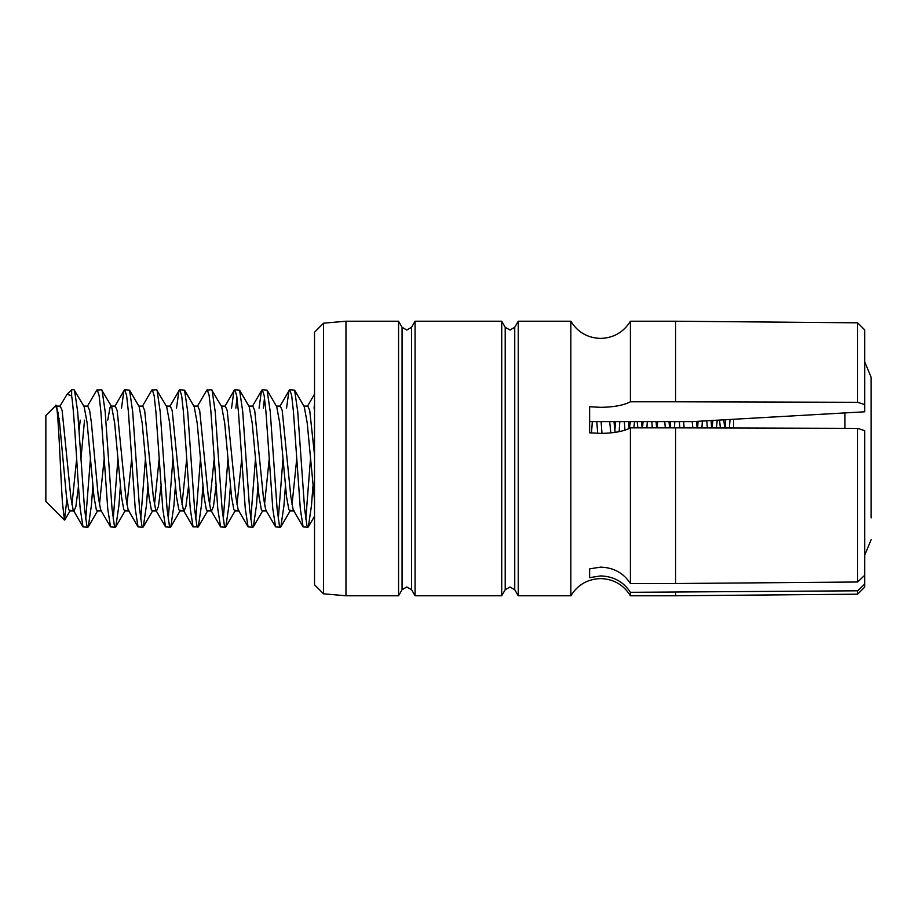 <?xml version="1.0" encoding="UTF-8"?>
<svg xmlns="http://www.w3.org/2000/svg" width="917" height="917" viewBox="0 0 917 917"><rect width="100%" height="100%" fill="white"/><g stroke="black" fill="none" stroke-linecap="round" stroke-linejoin="round"><path stroke-width="1.38" d="M733.6 428.033L733.6 419.252M871.15 517.91L871.15 377.345L864.72 361.791M719.547 420.066L720.372 427.987M723.811 419.814L724.671 427.998M55.261 406.827C57.817 392.877 60.155 466.971 62.379 502.069L64.431 520.065L45.85 501.484L45.85 415.516L55.708 405.658L56.636 406.678L59.605 422.806L66.483 496.854L68.775 509.565L69.726 510.895L74.025 510.895L75.905 506.436L78.438 486.423M57.633 415.768L58.195 412.306M56.292 406.105L60.27 406.105L62.15 410.564L70.781 496.854L73.073 509.565L74.025 510.895M71.641 389.725L71.641 395.789L67.101 394.264L71.641 389.725L74.025 389.725L84.146 406.678L87.115 422.806L93.992 496.854L96.285 509.565L97.236 510.895L101.535 510.895L100.583 509.565L98.291 496.854L91.413 422.806L89.66 410.564L87.78 406.105L83.802 406.105M107.748 420.146L110.04 407.435L110.991 406.105M87.195 406.598L96.778 390.115L101.535 389.725L111.656 406.678L114.625 422.806L121.502 496.854L123.795 509.565L124.746 510.895L129.045 510.895L128.093 509.565L125.801 496.854L117.17 410.564L115.29 406.105L111.312 406.105M121.502 408.157L123.795 391.467L124.746 389.725L129.549 390.161L139.166 406.678L142.135 422.806L149.012 496.854L151.305 509.565L152.256 510.895L156.555 510.895L158.435 506.436L160.968 486.423M138.822 406.105L142.8 406.105L144.68 410.564L153.311 496.854L155.603 509.565L156.555 510.895M142.215 406.598L151.798 390.115L156.555 389.725L166.676 406.678L169.645 422.806L176.523 496.854L178.815 509.565L179.766 510.895L183.755 510.895M166.332 406.105L170.31 406.105L172.19 410.564L180.821 496.854L183.48 510.402L193.063 526.885L198.324 526.839L201.453 505.359L202.863 486.503M176.523 408.157L178.815 391.467L179.766 389.725L184.569 390.161L194.186 406.678L197.155 422.806L204.032 496.854L206.325 509.565L207.276 510.895L211.575 510.895L213.455 506.436L215.988 486.423M193.842 406.105L197.82 406.105L199.7 410.564L208.331 496.854L210.623 509.565L211.575 510.895M197.235 406.598L206.818 390.115L211.575 389.725L221.696 406.678L224.665 422.806L231.542 496.854L233.835 509.565L234.786 510.895L239.085 510.895L238.133 509.565L235.841 496.854L227.21 410.564L225.33 406.105L221.352 406.105M231.542 408.157L233.835 391.467L234.786 389.725L239.589 390.161L249.206 406.678L252.175 422.806L259.053 496.854L261.345 509.565L262.296 510.895L266.595 510.895L265.643 509.565L263.351 496.854L254.72 410.564L252.84 406.105L248.862 406.105M259.053 408.157L261.345 391.467L262.296 389.725L267.099 390.161L276.716 406.678L279.685 422.806L286.562 496.854L288.855 509.565L289.806 510.895L294.105 510.895L293.153 509.565L290.861 496.854L282.23 410.564L280.35 406.105L276.372 406.105M286.562 408.157L288.855 391.467L289.806 389.725L294.609 390.161L304.226 406.678L307.195 422.806L314.52 500.132M303.882 406.105L307.86 406.105L309.74 410.564L314.52 455.05M609.679 421.591L610.814 432.893M613.977 421.591L615.055 432.377M637.189 421.591L637.831 427.861M641.487 421.591L642.129 427.861M664.699 421.591L665.341 427.861M668.997 421.591L669.639 427.861M692.209 421.591L692.851 427.918M696.484 421.384L697.149 427.93M71.95 504.694L76.684 458.5M79.068 430.497L80.237 420.146M80.983 458.5L84.536 420.146M99.46 504.694L104.194 458.5M126.97 504.694L131.704 458.5M154.48 504.694L159.214 458.5M181.99 504.694L186.724 458.5M184.065 510.895L185.945 506.436L188.478 486.423M209.5 504.694L214.234 458.5M237.01 504.694L241.744 458.5M264.52 504.694L269.254 458.5M292.03 504.694L296.764 458.5M629.486 428.342L630.254 421.591M633.842 427.861L634.553 421.591M657.053 427.861L657.764 421.591M712.062 427.964L712.933 420.445M716.36 427.975L717.254 420.192M59.112 418.484L58.138 422.817M64.431 520.065L66.861 499.696M711.076 420.548L711.615 427.964M706.789 420.788L707.316 427.952M683.635 421.591L684.105 427.895M679.337 421.591L679.806 427.872M656.125 421.591L656.595 427.861M651.827 421.591L652.296 427.861M628.615 421.591L629.131 428.526M624.317 421.591L624.947 430.153M601.105 421.591L601.965 433.386M596.807 421.591L597.666 433.351M314.072 408.157L314.52 403.858M294.609 390.161L297.738 411.641L304.616 508.843L306.908 525.533L307.86 527.275L308.364 526.839L311.493 505.359L312.903 486.503M289.806 389.725L291.686 395.582L293.44 411.641L300.317 508.843L303.103 526.885L307.86 527.275M263.351 408.157L264.52 397.863M267.099 390.161L270.228 411.641L277.106 508.843L279.398 525.533L280.35 527.275L280.854 526.839L283.983 505.359L285.393 486.503M262.296 389.725L264.176 395.582L265.93 411.641L272.808 508.843L275.593 526.885L280.35 527.275M235.841 408.157L237.01 397.863M239.589 390.161L242.718 411.641L249.596 508.843L251.888 525.533L252.84 527.275L253.344 526.839L256.473 505.359L257.883 486.503M234.786 389.725L236.666 395.582L238.42 411.641L245.297 508.843L248.083 526.885L252.84 527.275M212.079 390.161L215.208 411.641L222.086 508.843L224.378 525.533L225.33 527.275L225.834 526.839L228.963 505.359L230.373 486.503M207.276 389.725L209.156 395.582L210.91 411.641L217.787 508.843L220.573 526.885L225.33 527.275M184.569 390.161L187.698 411.641L194.576 508.843L196.868 525.533L197.82 527.275M179.766 389.725L181.646 395.582L183.4 411.641L190.278 508.843L193.063 526.885M157.059 390.161L160.188 411.641L167.066 508.843L169.358 525.533L170.31 527.275L170.814 526.839L173.943 505.359L175.353 486.503M152.256 389.725L154.136 395.582L155.89 411.641L162.768 508.843L165.553 526.885L170.31 527.275M129.549 390.161L132.678 411.641L139.556 508.843L141.848 525.533L142.8 527.275L143.304 526.839L146.433 505.359L147.843 486.503M124.746 389.725L126.626 395.582L128.38 411.641L135.257 508.843L138.043 526.885L142.8 527.275M102.039 390.161L105.168 411.641L112.046 508.843L114.338 525.533L115.29 527.275L115.794 526.839L118.923 505.359L120.333 486.503M97.236 389.725L99.116 395.582L100.87 411.641L107.748 508.843L110.533 526.885L115.29 527.275M729.393 428.021L730.035 419.459M725.095 428.01L725.714 419.711M701.895 427.941L702.399 421.041M697.596 427.93L698.078 421.293M674.385 427.861L674.843 421.591M670.086 427.861L670.545 421.591M646.875 427.861L647.333 421.591M642.576 427.861L643.035 421.591M619.113 431.655L619.823 421.591M614.883 430.577L615.525 421.591M591.511 432.996L592.313 421.591M305.785 519.137L310.519 458.5M278.275 519.137L283.009 458.5M250.765 519.137L255.499 458.5M223.255 519.137L227.989 458.5M195.745 519.137L200.479 458.5M168.235 519.137L172.969 458.5M140.725 519.137L145.459 458.5M113.215 519.137L117.949 458.5M74.529 390.161L77.658 411.641L84.536 508.843L86.828 525.533L87.78 527.275L88.284 526.839L91.413 505.359L92.823 486.503M71.641 395.789C74.437 413.086 77.372 478.101 80.237 508.843L83.023 526.885L87.78 527.275M85.705 519.137L90.439 458.5M67.101 394.264L59.685 406.598M871.15 516.546L871.15 499.077M871.15 441.031L871.15 417.923M518.231 595.775L518.231 321.225L514.746 327.266L514.746 589.734L518.231 595.775L570.844 595.775L570.844 321.225C577.699 332.252 587.637 337.983 600.624 338.419C613.611 337.983 623.537 332.252 630.403 321.225L630.403 401.795C623.56 405.337 613.633 407.182 600.624 407.331L589.62 406.747L589.62 432.813L589.62 421.591L692.782 421.591L864.72 411.79L864.72 404.58L857.636 402.311L675.577 401.795L675.577 321.225L630.403 321.225M570.844 595.775C577.699 584.748 587.637 579.017 600.624 578.581C613.611 579.017 623.537 584.748 630.403 595.775L630.403 592.313C623.56 581.814 613.633 576.357 600.624 575.922L589.62 577.653L589.62 568.861L600.624 567.13C613.633 567.554 623.56 573.022 630.403 583.521L630.403 427.861C623.56 431.414 613.633 433.248 600.624 433.397L589.62 432.813M415.08 321.225L411.584 327.266L411.584 589.734L415.08 595.775L415.08 321.225L501.725 321.225L501.725 595.775L505.21 589.734L505.21 327.266L509.978 330.017L514.746 327.266M323.563 323.185L314.52 332.229L314.52 584.771L323.563 593.815L323.563 323.185L345.961 321.225L345.961 595.775L398.574 595.775L398.574 321.225L402.059 327.266L406.827 330.017L411.584 327.266M675.577 427.861L857.636 428.377L864.72 430.646L864.72 575.268L857.636 582.008L675.577 583.521L675.577 427.861L630.403 427.861M857.636 428.377L857.636 582.008M630.403 592.313L857.636 590.8L864.72 584.06L864.72 575.268M630.403 401.795L675.577 401.795M630.403 583.521L675.577 583.521M589.62 577.653L589.62 568.861M864.72 404.58L864.72 329.891L857.636 322.818L857.636 402.311M857.636 590.8L857.636 594.182L675.577 595.775L675.577 592.313M864.72 584.06L864.72 587.109L857.636 594.182M844.947 428.342L844.947 412.914M411.584 589.734L406.827 586.983L402.059 589.734L402.059 327.266M83.023 526.885L73.44 510.402M110.533 526.885L100.95 510.402M124.288 390.115L114.705 406.598M138.043 526.885L128.46 510.402M165.553 526.885L155.97 510.402M179.308 390.115L169.725 406.598M220.573 526.885L210.99 510.402M234.328 390.115L224.745 406.598M248.083 526.885L238.5 510.402M261.838 390.115L252.255 406.598M275.593 526.885L266.01 510.402M289.348 390.115L279.765 406.598M303.103 526.885L293.52 510.402M314.52 394.138L307.55 406.105M70.391 510.322L64.786 519.928M97.901 510.322L88.284 526.839M125.411 510.322L115.794 526.839M152.921 510.322L143.304 526.839M180.431 510.322L170.814 526.839M207.941 510.322L198.324 526.839M235.451 510.322L225.834 526.839M262.961 510.322L253.344 526.839M290.471 510.322L280.854 526.839M314.52 516.248L308.364 526.839M864.72 555.209L871.15 539.654M505.21 589.734L509.978 586.983L514.746 589.734M505.21 327.266L501.725 321.225M323.563 593.815L345.961 595.775M518.231 321.225L570.844 321.225M345.961 321.225L398.574 321.225M630.403 595.775L675.577 595.775M857.636 322.818L675.577 321.225M402.059 589.734L398.574 595.775M415.08 595.775L501.725 595.775"/></g></svg>
